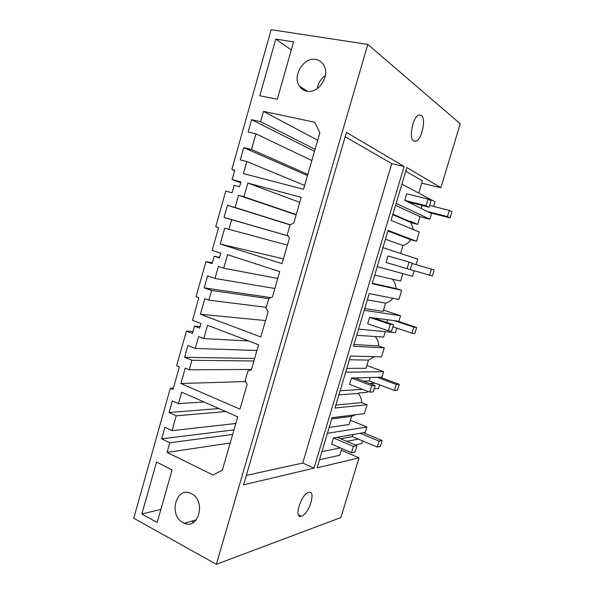 <?xml version="1.0" encoding="UTF-8"?>
<svg xmlns="http://www.w3.org/2000/svg" width="594" height="594" viewBox="0 0 594 594"><rect width="100%" height="100%" fill="white"/><g stroke="black" fill="none" stroke-linecap="round" stroke-linejoin="round"><path stroke-width="0.89" d="M173.396 388.097L170.322 388.216L133.754 518.228L216.342 564.3L340.926 517.552L359.014 457.848L317.099 467.805L332.083 417.679L364.397 413.662L367.085 404.766L361.657 402.628C361.553 399.161 360.484 396.101 358.434 393.443L358.583 392.953L366.988 392.382L367.337 391.208M329.173 427.413L349.094 424.487L351.529 416.401L355.591 414.761M327.405 433.323L366.877 426.997L350.371 420.24M321.941 451.618L340.303 447.913M355.175 444.913L361.857 443.562L362.659 440.926M346.725 441.327L358.375 439.129M366.877 426.997L365.243 432.402L333.494 437.926L331.623 444.171L351.47 452.725L355.056 451.937L356.949 445.671L337.199 437.281M319.513 459.734L339.835 455.264L341.847 448.574M359.014 457.848L341.35 450.215M170.322 388.216L173.025 389.412L179.366 366.884L176.641 365.733L186.39 331.081L192.419 333.449L194.468 326.165L199.606 328.148L200.928 323.463L192.501 320.24L198.842 297.728L196.05 296.718L205.94 261.568L212.103 263.632L214.182 256.244L219.431 257.967L220.775 253.215L212.162 250.416L218.592 227.576L215.741 226.708L225.772 191.053L232.068 192.798L234.184 185.306L239.553 186.754L240.912 181.935L232.106 179.581L234.734 170.255L231.831 169.505L234.637 170.582M192.968 331.504L186.39 331.081M212.333 262.823L205.94 261.568M216.342 564.3L367.812 44.401L271.154 29.7L231.831 169.505M379.64 384.853L378.556 388.446L374.183 388.706M161.65 438.847L169.795 442.79L167.077 452.398L213.046 475.029L222.356 470.077L237.741 416.854L181.675 392.151L178.43 403.645L172.342 400.905L169.067 412.54L176.203 415.83L172.015 430.635L164.917 427.272L161.65 438.847L233.977 429.87M172.015 430.635L235.825 423.485M176.203 415.83L225.675 411.538M169.067 412.54L218.911 408.561M178.43 403.645L203.965 401.967M351.529 416.401L331.712 418.919M169.795 442.79L232.655 434.444M167.077 452.398L230.182 443.005M306.727 91.12C318.429 94.127 330.635 75.453 323.656 64.932C321.8 61.895 319.178 60.061 315.808 59.445C303.631 56.749 291.958 76.136 299.48 86.241C301.269 88.87 303.683 90.496 306.727 91.12M208.895 300.163L211.627 290.488L204.202 287.852L207.573 275.913L215.021 278.482L218.429 266.446L223.715 268.213L227.539 254.7L279.737 271.607L272.394 296.993L268.8 298.596L266.03 308.189L268.124 311.768L260.84 336.954L200.416 314.263L204.811 298.685L208.895 300.163L266.29 307.306M189.204 369.81L191.907 360.276L184.637 357.276L187.956 345.5L195.248 348.44L198.604 336.575L203.772 338.61L207.544 325.289L258.583 344.772L251.351 369.787L247.832 371.213L245.107 380.657L247.141 384.34L239.969 409.147L180.88 383.494L185.217 368.132L189.204 369.81L251.448 369.461M228.868 229.499L231.645 219.683L224.057 217.434L227.472 205.316L235.09 207.499L238.543 195.292L243.948 196.792L247.832 183.078L301.21 197.319L293.763 223.099L290.087 224.881L287.281 234.623L289.427 238.097L282.031 263.662L220.233 244.037L224.695 228.23L287.392 245.114M191.372 493.666L191.008 493.488C176.166 485.744 168.154 515.384 183.063 522.646L184.34 523.24C199.042 529.915 206.111 500.356 191.372 493.666M260.603 121.681L251.596 119.698L248.121 132.031L255.917 133.813L251.485 149.502L243.726 147.631L240.273 159.89L246.829 161.538L243.429 173.589L303.541 189.256L319.854 132.848L314.753 122.253L263.513 111.397L260.603 121.681L315.08 149.346M141.855 514.033L157.172 522.468L172.089 469.899L156.512 462.043L141.855 514.033L160.892 509.362M259.801 95.753L277.294 99.272L293.577 41.892L275.779 39.078L259.801 95.753M314.018 468.161L243.599 484.823L346.436 132.388L404.12 166.461L314.018 468.161L302.725 463.045L246.354 475.386M404.12 166.461L391.743 163.632L302.725 463.045M367.085 404.766L334.971 408.019L350.512 356.044L381.556 356.883L384.281 347.884L353.437 346.265L369.178 293.614L398.923 299.428L401.678 290.317L372.134 283.709L388.082 230.375L416.491 241.283L419.282 232.061L391.082 220.344L406.853 167.575L440.874 187.719L421.71 183.19M367.812 44.401L460.246 123.79L440.874 187.719M413.662 140.964L415.763 141.246C421.755 139.954 426.395 118.577 421.332 115.31L419.074 114.932C412.971 116.238 408.442 138.291 413.662 140.964M308.628 492.426C301.121 494.015 293.429 518.814 301.225 516.26L301.537 516.171C309.125 514.077 316.461 489.983 308.754 492.396L308.628 492.426M345.173 136.717L391.743 163.632M413.513 229.67L410.283 221.176L417.679 224.413L410.922 222.639M410.127 221.681L392.924 214.189M395.574 205.316L420.017 216.669L417.679 224.413M400.571 253.445L402.97 245.471C406.148 244.505 408.754 242.582 410.788 239.716L416.491 241.283M232.106 179.581L240.689 182.722M263.513 111.397L317.708 140.251M246.829 161.538L304.648 185.439M243.726 147.631L307.492 175.601M251.485 149.502L307.841 174.406M255.917 133.813L311.843 160.551M251.596 119.698L314.516 151.314M401.915 184.103L435.068 201.849L433.672 206.46M405.754 171.25L422.401 180.895L418.733 193.102M407.84 201.908L429.061 207.239L431.051 200.646L428.088 199.072L406.667 193.8L404.7 200.364L431.526 213.55L429.811 219.201L420.017 216.669M396.161 203.356L429.811 219.201M194.468 326.165L200.044 326.581M195.248 348.44L256.927 350.49M203.772 338.61L248.53 340.934M180.88 383.494L245.597 381.556M191.907 360.276L253.89 360.996M396.829 328.111L395.441 332.685L358.576 329.076M385.298 331.69L383.687 337.036L356.704 335.343M384.281 347.884L378.757 345.938C378.645 342.471 377.546 339.441 375.467 336.865M346.829 368.354L366.015 368.273L368.473 360.098L374.547 356.697M361.657 402.628L335.855 405.056M358.434 393.443L338.922 394.802M340.139 390.741L362.622 389.397M355.012 377.933L375.126 385.565L373.21 391.914L369.765 392.144L349.554 384.363L351.448 378.036L381.972 377.153L383.635 371.681L366.847 365.503M345.678 372.208L383.635 371.681M369.579 383.464L375.289 383.204M368.473 360.098L349.398 359.756M184.637 357.276L254.626 358.457M214.182 256.244L219.602 257.373M215.021 278.482L274.859 288.476M223.715 268.213L277.754 278.46M200.416 314.263L265.585 320.56M211.627 290.488L268.778 298.678M414.218 270.701L412.526 276.277L377.242 266.624M402.829 273.619L400.586 281.051L374.695 275.141M401.678 290.317L396.057 288.573C395.938 285.105 394.817 282.12 392.693 279.618M364.709 308.568L383.13 311.397L385.617 303.118C388.498 302.346 390.919 300.72 392.879 298.247M378.757 345.938L353.957 344.527M373.047 317.849L393.532 324.703L391.594 331.133L388.298 330.799L367.701 323.804L369.624 317.396L398.901 321.265L400.579 315.726L383.509 310.142M364.181 310.313L400.579 315.726M385.617 303.118L367.307 299.866M204.202 287.852L270.99 297.624M238.543 195.292L296.139 214.857M235.09 207.499L290.273 224.792M243.948 196.792L296.22 214.583M247.832 183.078L299.762 202.331M220.233 244.037L283.42 258.858M231.645 219.683L288.068 235.9M396.057 288.573L372.282 283.227M410.788 239.716L387.904 230.969M382.93 247.616L417.723 259.118L416.052 264.634M407.068 268.659L386.085 262.474L388.031 255.992L409.051 262.095L407.068 268.659L410.209 269.579L412.177 263.068L409.051 262.095M402.97 245.471L385.439 239.219M227.472 205.316L290.08 224.911M224.057 217.434L288.023 235.825M193.689 522.274L191.595 521.153M317.248 88.551C318.146 83.034 320.849 78.712 325.363 75.579M291.29 49.948L275.779 39.078M195.151 520.136L195.79 520.478M363.387 432.729L382.172 440.51L380.39 446.369L377.257 447.059L352.405 436.627L340.629 438.736M333.494 437.926L353.378 446.398L351.47 452.725M360.142 433.293L379.054 441.149L382.172 440.51M356.949 445.671L353.378 446.398M352.405 436.627L353.044 434.526M377.257 447.059L379.054 441.149M380.19 377.205L399.309 384.325L397.497 390.251L394.49 390.458L369.216 380.91L363.439 381.133M351.448 378.036L371.703 385.744L369.765 392.144M377.071 377.294L396.317 384.481L399.309 384.325M375.126 385.565L371.703 385.744M369.216 380.91L370.248 377.494M394.49 390.458L396.317 384.481M397.193 321.035L416.639 327.48L414.812 333.479L411.939 333.189L413.78 327.138L394.208 320.641M392.901 326.789L411.939 333.189M369.624 317.396L390.258 324.309L388.298 330.799M416.639 327.48L413.78 327.138M393.532 324.703L390.258 324.309M386.85 322.468L387.659 319.78M431.459 269.104L434.177 269.958L432.328 276.032L429.588 275.23L431.459 269.104L412.058 263.469M410.224 269.52L429.588 275.23M429.061 207.239L426.084 205.724L404.7 200.364M429.959 212.778L450.052 217.894L447.46 216.58L449.346 210.38L429.603 205.442M427.227 211.434L447.46 216.58M428.088 199.072L426.084 205.724M450.052 217.894L451.923 211.754L449.346 210.38M421.235 208.494L422.134 205.494M411.456 222.772L410.796 222.483M410.766 222.446L392.783 214.642M196.391 519.78L184.34 523.24M301.225 516.26L298.448 514.894M307.529 91.246L299.48 86.241M413.379 140.741L415.763 141.246"/></g></svg>
